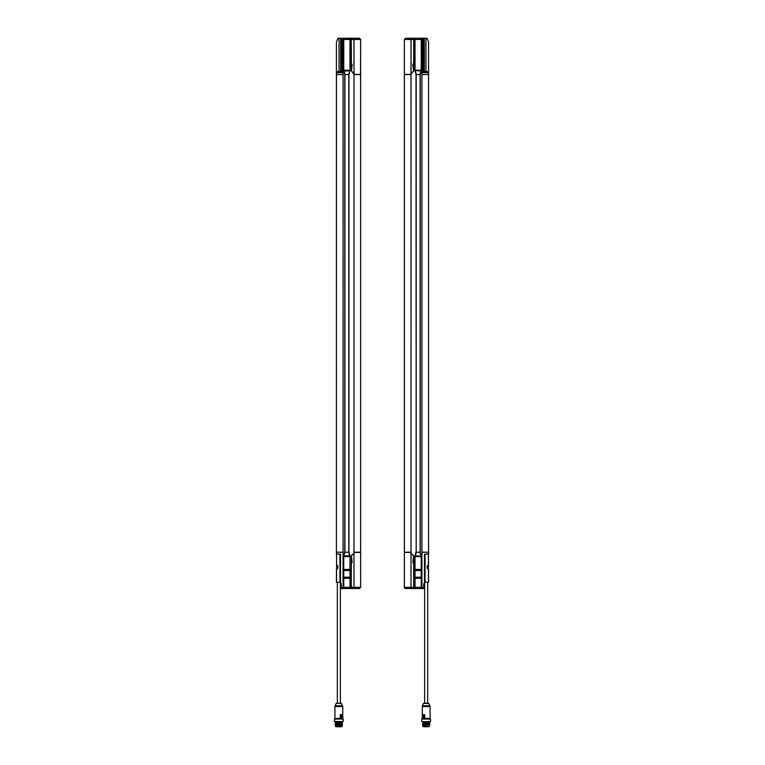 <?xml version="1.0" encoding="UTF-8"?>
<svg xmlns="http://www.w3.org/2000/svg" width="765" height="765" viewBox="0 0 765 765"><rect width="100%" height="100%" fill="white"/><g stroke="black" fill="none" stroke-linecap="round" stroke-linejoin="round"><path stroke-width="1.15" d="M335.567 724.436L341.267 724.512L335.261 724.13L336.437 724.818L342.443 725.038L336.638 724.512L341.945 724.771L335.596 725.029L341.792 725.536M342.443 723.833L335.261 723.537L342.137 724.139L342.137 723.527L335.271 722.925L342.443 722.619M342.137 723.527L335.271 722.925M337.403 722.514L340.482 722.514M342.137 724.742L342.137 724.13M341.056 722.514L335.644 722.514L335.644 721.787M335.261 724.742L335.261 725.344L340.329 725.536M342.443 725.048L342.338 725.536M335.911 725.536L335.261 725.344M342.615 705.779L335.089 705.779L334.917 706.554L342.787 706.554L341.276 703.322L337.336 703.322L337.336 582.232M336.447 569.399L336.447 582.222L338.857 582.241C340.645 582.232 340.645 582.232 338.857 582.241L340.521 582.232M341.276 703.322L337.336 703.322M336.552 568.95L337.614 568.338L337.614 565.727L336.543 564.924L336.543 554.099L340.071 554.099L340.071 582.232M336.543 554.099L336.552 565.125M336.447 564.675L337.566 565.928L337.566 568.146L336.447 569.15M336.428 553.535L336.428 552.215L336.428 554.061L340.071 554.099M336.543 582.222L336.543 569.15L337.795 568.175L337.795 565.899L336.447 564.924M337.183 568.51L337.183 565.555M342.462 715.313L342.5 714.644L340.32 714.644L340.377 718.335L335.041 718.459M342.787 706.554L342.787 718.335L335.978 718.459L342.395 718.459L340.272 718.459L340.32 714.644L342.5 714.644L342.5 718.335L342.443 715.371L340.741 715.246L341.678 717.962L342.471 715.399L340.827 715.246L342.443 715.371L341.267 718.058L342.471 715.399M336.562 567.448L336.562 567.448A2.419 2.419 0 0 0 337.088 568.586M340.415 714.711L342.452 714.711M342.328 715.246L340.502 715.466L341.678 717.962M334.468 719.062L343.236 719.062L334.468 719.062L334.468 721.481L343.236 721.481L343.236 719.062M343.236 721.481L334.468 721.481M341.037 726.75L335.768 726.75L341.037 726.75M342.06 726.626L335.644 726.148L342.06 726.148L341.936 726.75M335.825 726.148L342.06 725.536M335.644 725.966L340.53 725.536M416.179 553.248L415.997 552.215L414.974 555.849L414.974 587.329L413.846 587.329L413.712 555.897L413.741 587.482M411.025 553.334L411.006 587.329L411.006 552.464L411.025 553.334L413.607 555.916L412.861 562.237L413.636 563.356L413.75 588.543L411.111 588.543L413.75 588.543M404.503 587.836L405.565 588.543L411.111 588.543M404.733 588.218L405.565 588.543L404.35 587.329L404.35 552.378L411.006 552.464M411.015 553.191L413.702 555.906L411.073 553.229L411.073 552.215L404.35 552.215L404.35 74.568L411.073 74.568L411.073 73.555L411.073 74.568M428.572 553.535L428.572 72.723L428.572 552.215L421.898 552.215L421.898 587.329L423.724 588.543L413.846 588.543M416.017 73.23L416.189 552.215L416.189 74.568L414.974 70.944L414.974 38.25L421.286 38.25L421.286 70.944L420.061 74.568L420.061 552.215L421.286 555.849L421.238 588.543M416.189 74.568L420.061 74.568L420.061 552.215L416.189 552.215M428.524 72.713L428.524 74.568L421.898 74.568L421.898 39.464L422.519 38.25L427.052 38.25L428.572 41.912L428.572 72.723L422.519 72.665L422.519 38.919L421.926 39.464L421.926 587.329L423.724 588.18L423.724 583.972L424.326 583.035M414.974 38.25L413.846 38.25L413.712 70.896L411.073 73.564M428.572 73.44L428.572 74.368M428.572 552.215L428.572 554.061L428.572 552.215L421.926 552.215M413.741 39.464L411.025 39.464L411.111 38.25L405.565 38.25L404.35 39.464L404.35 74.406L410.862 74.425L413.607 70.877L412.861 64.556L413.636 63.438L413.75 38.25L411.111 38.25L413.75 38.25L413.836 39.464L413.712 70.896L411.015 73.603M405.565 38.25L404.35 39.464L404.398 74.406L404.35 39.445M404.35 42.113L404.35 41.606L404.35 42.113M411.025 73.459L411.111 38.25M424.709 71.585L427.3 71.604A4.542 4.542 0 0 0 426.918 71.508L425.101 71.489A4.542 4.542 0 0 0 424.709 71.585L424.546 72.685M424.336 72.675L424.336 38.25L424.336 72.675M420.071 73.545L421.238 70.562L415.022 70.562L415.022 39.464L421.228 39.464L421.238 70.562M421.228 70.944L415.022 70.562M415.013 38.25L415.022 39.464L413.836 39.464M421.238 38.25L421.228 39.464L421.926 39.464M421.286 38.25L422.519 38.25M415.022 70.944L416.179 73.545M411.073 73.555L410.547 74.052M413.846 39.464L413.855 38.336M413.846 38.25L413.817 39.311M405.565 588.543L404.35 587.329L404.35 552.378M415.013 569.944L415.013 570.527L421.238 570.527L421.238 569.944L415.013 569.944L415.022 556.222L421.238 556.222L421.238 569.944M421.238 577.776L421.238 577.192L415.013 577.192L415.013 577.776L421.238 577.776L421.228 587.329L415.022 587.329L415.013 577.776M416.036 553.583L415.022 556.222M415.013 577.192L415.013 570.527M421.238 570.527L421.238 577.192M415.022 555.849L421.238 556.222M415.013 588.543L415.022 587.329L414.974 588.543M410.547 552.741L411.073 553.229L411.073 552.215M421.228 555.849L420.071 553.248M423.724 587.099L423.724 584.02M421.926 587.329L421.286 587.329L421.286 588.543M428.524 552.215L428.524 554.061L424.479 554.099L424.479 582.787M424.604 554.09C427.319 554.07 427.931 554.061 424.604 554.09L424.747 554.09M426.105 554.08L426.985 554.07M425.933 725.536L422.672 725.536L422.863 724.732L428.362 724.512L422.557 725.038M428.563 724.818L423.055 724.771L429.395 725.029L424.671 725.536M429.356 726.626L422.94 726.626M428.333 726.75L423.963 726.75L428.333 726.75M422.06 721.787L430.532 721.481L422.06 721.787M430.532 719.062L421.764 719.062L430.532 719.062L430.532 721.481M423.724 703.322L428.849 703.494L423.447 703.494L422.385 705.779L422.213 718.335L422.643 715.246L424.173 715.246L423.322 717.962L422.557 715.371L424.25 715.418L423.485 718.01L422.529 715.399L424.499 715.466L423.322 717.962M428.429 567.181L428.343 567.745L428.429 567.181M428.343 566.33L428.438 566.616A2.419 2.419 0 0 0 427.912 565.478M426.143 718.459L423.274 718.756M422.624 718.459L430.083 718.335L424.728 718.459L424.68 714.644L424.623 718.335L422.624 718.459M422.538 715.313L422.538 714.759L424.68 714.644L422.5 714.644L424.585 714.711M422.213 718.335L422.548 714.711M427.817 568.51L427.817 565.555M428.448 568.95L427.205 568.175L427.205 565.899L428.448 565.125M428.457 582.222L428.457 569.15L427.205 568.175L427.205 565.899L428.457 564.924L428.457 554.099L428.553 564.924L427.434 565.928L427.434 568.146L428.553 569.15L428.553 582.222L424.479 582.232M424.479 554.099L424.929 582.232M428.457 554.099L424.929 554.099M422.385 705.779L429.911 705.779L428.849 703.494L427.664 703.322L427.664 582.232M428.572 703.322L423.724 703.322L428.572 703.322M426.143 582.241C424.355 582.232 424.355 582.232 426.143 582.241M424.632 582.232L424.632 703.322L427.664 703.322M422.557 724.436L429.739 724.13L422.863 724.742M429.739 725.344L429.729 724.742M427.597 722.514L423.208 722.514M429.433 722.619L422.863 722.915L429.538 722.514M429.433 723.221L422.863 723.527L429.739 723.527L429.739 722.925M422.663 722.514L424.527 722.514M337.786 71.604L337.7 71.604A4.542 4.542 0 0 1 338.082 71.508L339.899 71.489A4.542 4.542 0 0 1 340.291 71.585L339.775 71.594M340.511 71.872L337.48 71.9L340.291 71.585L340.521 72.579L337.489 72.599L340.521 72.579M336.428 73.411L336.476 72.713L342.481 72.665L342.481 38.996L343.074 39.464L343.074 74.568L336.428 74.568L336.428 552.215L343.074 552.215L343.074 587.329L341.276 588.18L341.276 583.972L340.674 583.035M340.664 72.685L340.664 38.25L340.664 72.685L341.572 72.675L341.572 38.25L337.948 38.25L336.428 41.912L336.428 74.568L343.103 74.568L343.103 39.464L342.481 38.919L342.481 39.436M336.428 552.215L336.476 72.713M342.481 38.996L342.481 38.25L341.572 38.25M340.521 554.099L340.521 582.787M351.259 39.311L351.173 38.25L342.481 38.25M343.714 38.25L343.714 70.944L344.939 74.568L344.939 552.215L349.003 552.215L350.026 555.849L350.026 587.329L351.154 587.329L351.145 588.457L351.259 587.482M353.975 553.334L351.393 555.916L352.139 562.237L351.365 563.356L351.25 588.543L353.889 588.543L351.25 588.543L351.259 587.329L353.975 587.329L353.889 588.543L353.994 587.329L353.994 552.464L353.975 587.329L360.602 587.329L359.435 588.543L353.889 588.543M353.985 553.191L351.393 555.686L353.927 553.229L353.927 552.215L360.65 552.215L360.65 74.568L353.927 74.568L353.927 73.555L353.927 74.568M351.154 587.329L351.393 555.686L351.164 587.329M351.145 588.457L351.183 587.482M343.074 74.568L343.103 587.329L341.276 588.543L351.154 588.543M348.811 552.215L348.811 74.568L344.939 74.568L344.939 552.215L343.714 555.849L343.762 588.543M348.811 74.568L350.026 70.944L350.026 38.25M349.988 569.944L349.988 570.527L343.762 570.527L343.762 569.944L349.988 569.944L349.988 555.849L348.964 553.583L348.964 74.568L349.997 70.944L349.978 39.464L351.154 39.464L351.288 70.896L353.927 73.564M359.598 74.425L354.138 74.425L351.393 70.877L352.139 64.556L351.365 63.438L351.25 38.25L353.889 38.25L351.25 38.25M360.525 74.415L360.65 39.464L360.65 74.406L359.971 74.425M351.259 39.464L353.975 39.464L353.889 38.25L359.435 38.25L360.65 39.464M353.985 73.516L353.889 38.25L353.994 39.464L360.602 39.464L360.602 74.406M359.435 38.25L360.602 39.464M351.164 39.311L351.288 70.896L353.985 73.603M344.929 73.545L343.762 70.562L349.978 70.562M349.988 38.25L349.978 39.464L343.772 39.464L343.762 70.562M349.978 70.944L343.772 70.944M343.762 38.25L343.772 39.464L343.074 39.464M348.983 73.23L348.85 74.568L348.821 73.545M353.927 73.555L354.453 74.052M351.154 38.25L351.164 39.464M353.994 552.464L360.602 552.378L360.65 587.329L360.65 552.378M360.65 587.329L359.435 588.543L360.65 587.329L360.65 584.68M343.762 577.776L343.762 577.192L349.988 577.192L349.988 577.776L343.762 577.776L343.772 587.329L349.978 587.329L349.988 577.776M349.978 555.849L343.753 555.849L343.762 569.944M343.762 570.527L343.762 577.192M349.988 577.192L349.988 570.527M349.988 588.543L349.978 587.329L350.026 588.543M354.453 552.741L353.927 553.229L353.927 552.215M343.772 555.849L344.738 552.215M344.929 553.248L344.91 552.215L344.929 553.248M341.276 587.329L341.276 584.001M343.074 587.329L343.714 587.329L343.714 588.543M341.553 703.494L336.428 703.322M339.947 554.099L339.947 582.232M336.743 565.259L336.743 566.014M336.743 568.051L336.743 568.806M340.502 715.466L341.267 718.058M341.592 718.077L340.655 715.122M413.741 587.329L404.35 587.329L404.704 588.18M404.398 74.568L404.398 552.215M411.025 74.568L411.025 552.215M411.006 552.215L411.006 74.568M420.215 74.568L420.215 552.215M421.898 552.215L421.898 74.568M420.262 552.215L420.234 553.564M420.234 73.23L420.262 74.568M411.006 74.329L411.006 39.464L404.398 39.464M427.3 71.604L424.489 71.872M427.52 71.9L427.511 72.599L424.479 72.579M421.228 70.227L415.022 70.227M423.428 38.25L423.428 72.675M425.942 38.25L425.942 71.499M404.398 587.329L404.398 552.378M421.238 570.021L415.013 570.021M415.013 577.709L421.238 577.709M415.022 569.428L421.228 569.428M421.228 578.292L415.022 578.292M421.228 556.566L415.022 556.566M423.734 718.058L424.499 715.466M422.816 715.122L424.346 715.122M422.213 706.554L430.083 706.554L430.083 718.335M428.257 565.259L428.257 566.014M428.257 568.051L428.257 568.806M425.053 554.099L425.053 582.232M339.058 38.25L339.058 71.499M360.602 74.568L360.602 552.215M353.994 552.215L353.994 74.568M353.975 74.568L353.975 552.215M344.786 74.568L344.786 552.215M343.083 552.215L343.103 74.568M344.766 73.23L344.738 74.568M353.975 39.464L353.994 74.329M343.772 70.227L349.978 70.227M343.762 570.021L349.988 570.021M349.988 577.709L343.762 577.709M349.978 569.428L343.772 569.428M343.772 578.292L349.978 578.292M343.772 556.566L349.978 556.566M349.978 556.222L343.762 556.222M340.368 703.322L340.368 582.232M336.151 703.494L335.089 705.779M334.917 706.554L334.917 718.335M337.088 565.478A2.419 2.419 0 0 0 336.562 566.616M342.06 721.787L342.06 722.514M428.572 553.344L428.572 552.607M422.94 721.787L422.94 722.514M429.356 721.787L429.356 722.514M421.764 719.062L421.764 721.481M422.529 715.399L423.494 718.077M427.912 568.586A2.419 2.419 0 0 0 428.438 567.448M430.083 706.554L429.911 705.779M337.48 71.9L337.489 72.599M336.428 72.723L336.428 74.368M336.428 72.761L336.428 73.44M336.428 553.344L336.428 552.607"/></g></svg>
